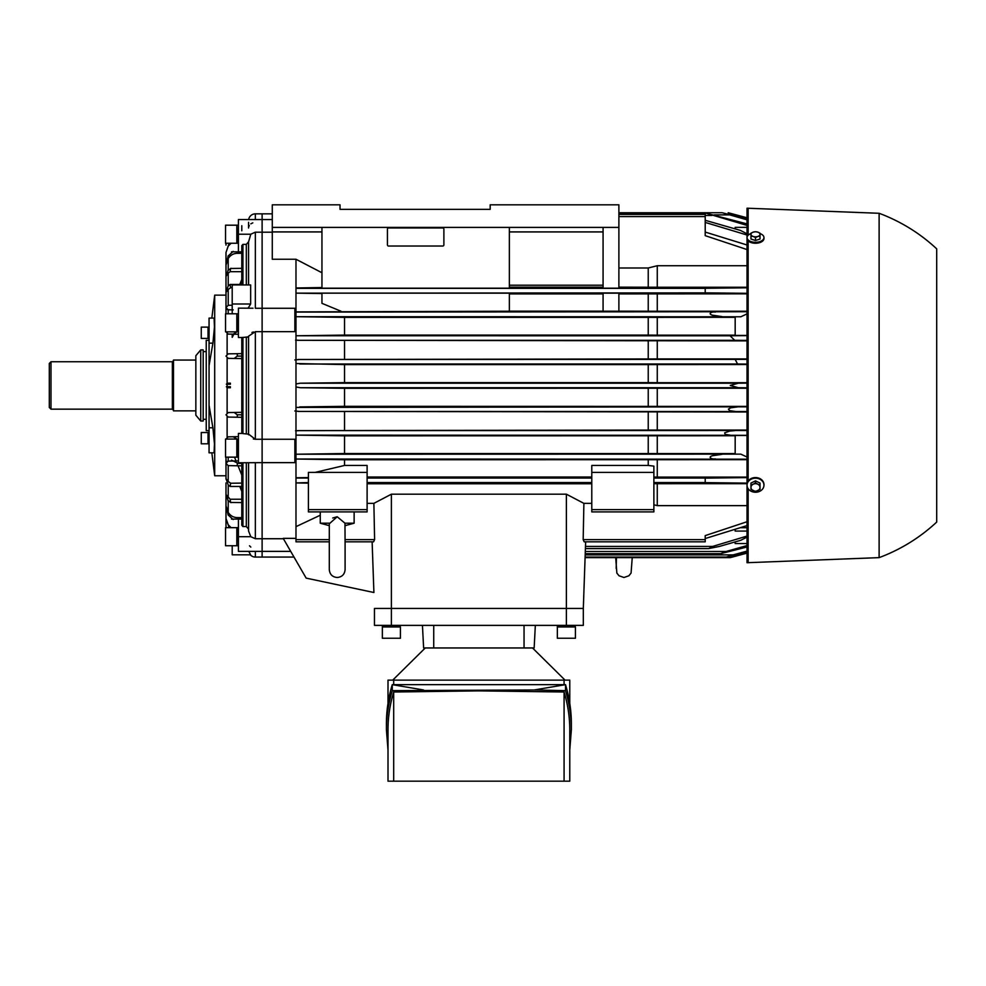 <?xml version="1.0" encoding="UTF-8"?>
<svg xmlns="http://www.w3.org/2000/svg" width="986" height="986" viewBox="0 0 986 986"><rect width="100%" height="100%" fill="white"/><g stroke="black" fill="none" stroke-linecap="round" stroke-linejoin="round"><path stroke-width="1.48" d="M332.738 517.995L337.2 516.738L329.299 523.812L329.299 569.6C329.768 574.407 332.393 577.044 337.2 577.5C341.994 577.044 344.632 574.407 345.1 569.6L345.1 544.765L345.1 569.6M345.1 544.765L344.964 523.196L337.2 516.738M344.964 523.196L354.134 523.196L354.134 511.907L320.265 511.907L320.265 523.196L329.435 523.196M564.078 781.183L564.078 692.012C567.862 704.534 569.76 717.093 569.772 729.689L569.772 781.183L388.003 781.183L388.003 729.689C388.016 717.093 389.914 704.534 393.697 692.012L393.697 781.183M564.078 692.012L478.888 690.866L393.697 692.012M564.078 684.654L564.078 680.13L569.772 680.13L569.772 703.338M388.003 703.338L388.003 680.13L564.078 680.13M569.772 750.038L571.362 729.689C571.35 716.637 569.403 703.634 565.508 690.656L534.264 689.953L392.268 690.656C388.373 703.634 386.426 716.637 386.413 729.689L388.003 750.038M386.413 729.689L386.413 723.687C386.426 710.635 388.373 697.62 392.268 684.654L565.508 684.654C569.403 697.62 571.35 710.635 571.362 723.687L571.362 729.689M423.512 689.953L392.268 684.654L392.268 690.656M534.264 689.953L565.508 684.654L565.508 690.656M393.697 680.13L393.697 684.654M425.262 647.962L392.724 680.13M565.052 680.13L532.514 647.962M575.417 626.96L575.417 638.25L557.349 638.25L557.349 626.96L575.417 626.96M575.417 625.37L574.961 626.96L557.349 626.64L557.349 625.37M400.427 626.96L400.427 638.25L382.358 638.25L382.358 626.96L400.427 626.96M400.427 625.37L399.971 626.96L382.358 626.64L382.358 625.37M423.623 647.962L422.439 625.37L423.623 647.962L534.153 647.962L535.336 625.37L534.153 647.962M583.318 625.37L583.318 608.436L374.458 608.436L374.458 625.37L583.318 625.37L583.318 608.436L566.383 608.436L566.383 625.37M755.498 231.722L757.753 232.117A4.511 2.527 0 0 0 753.242 232.117L755.498 231.722M760.009 233.177L760.009 234.298A4.511 2.527 0 0 0 757.753 232.117L760.009 233.177M760.009 236.098L757.753 236.492A4.511 2.527 0 0 0 760.009 234.298L760.009 239.031L755.498 240.498L755.498 237.552L753.242 236.492A4.511 2.527 0 0 0 757.753 236.492L755.498 237.552M753.242 236.492L750.975 236.098L750.975 234.298A4.511 2.527 0 0 0 753.242 236.492M750.975 234.298L750.975 233.177L753.242 232.117A4.511 2.527 0 0 0 750.975 234.298M755.498 240.498L750.975 239.031L750.975 236.098M755.498 482.869L757.753 484.175A4.511 3.747 180 0 0 753.242 484.175L755.498 482.869L755.498 480.885L750.975 483.054L750.975 485.038L753.242 484.175A4.511 3.747 180 0 0 750.975 487.417A4.511 3.747 180 0 0 753.242 490.671A4.511 3.747 180 0 0 757.753 490.671A4.511 3.747 180 0 0 760.009 487.417A4.511 3.747 180 0 0 757.753 484.175L760.009 485.038L760.009 489.364L755.498 491.521L750.975 489.364L750.975 485.038M755.498 480.885L760.009 483.054L760.009 485.038M750.975 233.571A8.467 4.733 0 0 0 747.031 237.577L747.031 238.513A8.467 4.733 0 0 0 755.498 243.246A8.467 4.733 0 0 0 763.965 238.513L763.965 237.577A8.467 4.733 0 0 0 760.009 233.571M747.031 237.577A8.467 4.733 0 0 0 755.498 242.309A8.467 4.733 0 0 0 763.965 237.577M763.965 484.582L763.965 485.211A8.467 7.025 180 0 0 755.498 478.198A8.467 7.025 180 0 0 747.031 485.211L747.031 484.582A8.467 7.025 180 0 1 755.498 477.557A8.467 7.025 180 0 1 763.965 484.582M747.031 485.211A8.467 7.025 180 0 0 755.498 492.236A8.467 7.025 180 0 0 763.965 485.211M879.118 213.284L747.031 208.206L747.031 562.71L879.118 557.632L879.118 213.284A172.735 172.735 0 0 1 936.7 248.854L936.7 522.075A172.735 172.735 0 0 1 879.118 557.632M748.14 208.206L748.14 235.223M748.14 240.867L748.14 481.094M748.14 488.699L748.14 562.71M195.844 360.063L173.487 360.063L173.487 410.866L195.844 410.866M50.989 409.165L49.3 407.477L49.3 363.452L50.989 361.751L50.989 409.165L172.365 409.165L173.487 410.299M200.737 421.022L203.178 421.022L203.178 349.894L200.737 349.894L195.844 355.724L195.844 415.192L200.737 421.022L200.737 349.894M208.034 328.782L208.034 327.13L201.267 327.13L201.267 338.42L208.034 338.42L208.034 328.782M209.057 338.42L208.034 337.964L208.034 327.574M208.034 442.147L208.034 432.509L201.267 432.509L201.267 443.799L208.034 443.799L208.034 442.147M209.057 443.799L208.034 443.343L208.034 432.953L209.057 432.509M236.825 228.715L236.825 225.19L225.535 225.19L225.535 243.246L236.825 243.246L236.825 228.715M238.415 243.246L237.145 243.246L236.825 225.634M236.825 323.987L236.825 313.782L225.535 313.782L225.535 331.851L236.825 331.851L236.825 323.987M230.465 334.131L233.115 334.18L237.133 331.838L236.825 314.238M236.825 455.273L236.825 439.078L225.535 439.078L225.535 457.147L236.825 457.147L236.825 455.273M238.415 457.147L237.145 457.147L237.145 439.078L233.115 436.749L230.465 436.798M236.825 545.739L236.825 527.67L225.535 527.67L225.535 545.739L236.825 545.739M236.825 545.283L237.145 527.67L238.415 527.67M211.83 452.833L214.701 475.782L225.991 475.782M225.991 295.147L214.701 295.147L211.83 318.096M209.057 340.306L206.234 340.306L206.234 430.623L209.057 430.623M203.178 419.333L206.234 419.333M206.234 351.595L203.178 351.595M272.284 213.851L262.116 213.851L262.116 219.545L262.116 213.851L255.349 213.851L255.349 219.545M255.349 551.384L255.349 557.065L294.001 557.065M248.657 219.545A6.779 6.779 0 0 1 255.349 213.851M255.349 557.065A6.779 6.779 0 0 1 250.296 554.81M248.731 551.384L250.654 554.81L232.203 554.81L232.203 545.739M248.571 228.012L248.571 222.318M209.057 427.776L209.057 452.833L214.098 452.833L214.443 443.762L212.902 427.776L209.057 405.283L209.057 427.776L212.902 427.776M214.701 295.147L214.701 475.782M209.057 365.646L209.057 318.096L214.098 318.096L214.443 327.167L212.902 343.153L209.057 365.646L209.057 405.283M248.571 307.533L250.654 303.996L250.654 284.942L232.203 284.942L232.203 313.782M241.792 491.435L239.771 486.455M236.048 460.967L234.495 457.147M241.792 417.312L241.792 414.81L237.281 414.81L237.281 417.238L241.792 417.312L241.792 433.433L238.415 433.433L238.415 462.791L262.116 462.644L262.116 538.738L255.349 538.738L250.801 536.704L248.571 531.035L248.571 462.791L248.571 531.035L248.571 529.112L246.315 526.549L242.926 526.549L241.792 525.255L241.792 462.791M237.281 414.81L234.187 412.456L230.428 412.518M230.428 358.399L234.187 358.473L237.281 356.106L241.792 356.106L241.792 414.81M241.792 433.47L241.792 337.446L241.792 353.617L237.281 353.691L237.281 356.106M233.879 334.192L232.203 337.323L232.203 334.155M239.771 284.461L241.792 279.494M227.113 333.786L227.113 354.147M227.113 358.066L227.113 383.505M227.113 384.22L227.113 386.709M227.113 387.412L227.113 412.863M227.113 416.77L227.113 437.131M230.379 384.22L230.391 383.172L228.21 383.209A2.255 2.255 0 0 0 226.361 384.22L230.379 384.22M230.391 387.757L230.379 386.709L226.361 386.709A2.255 2.255 0 0 0 228.21 387.72L230.391 387.757M250.654 303.996L232.203 303.996M248.521 307.299L248.189 308.211M238.415 334.266L233.115 334.18M227.951 334.081L234.052 334.192M253.02 308.224L238.415 308.137L238.415 337.495L241.792 337.495M241.792 284.942L241.792 245.662L242.926 244.38L246.315 244.38L248.571 241.804L250.801 234.212L255.238 232.191M248.571 284.942L248.571 241.804M241.792 230.786L241.792 225.708M241.792 356.106L241.792 353.617M242.926 337.495L248.571 336.793M253.34 438.98L255.349 439.263L248.571 434.123L242.926 433.606L242.926 337.311M247.104 337.298L246.315 337.311L246.315 433.606M250.826 547.094L249.507 545.788M248.571 336.226L248.571 434.814M253.34 331.949L251.972 332.492M248.571 336.189L255.349 331.666L262.116 331.666L262.116 439.263L255.349 439.263L255.349 331.666M248.706 226.953L249.273 225.511M250.826 223.822L252.798 222.873M272.284 232.191L262.116 232.191L262.116 219.545L262.116 308.273L255.349 308.273L255.349 232.191L262.116 232.191L262.116 557.065L262.116 551.384L238.415 551.384L238.415 519.092M241.792 475.03L238.02 465.786M241.792 358.608L234.187 358.473M227.914 358.362L235.087 358.485M228.21 353.851L225.991 356.106L228.21 358.362M238.353 353.678L227.914 353.851M227.507 309.69L232.203 309.887M228.037 309.814L233.189 309.9M241.792 284.461L230.145 284.461L228.21 285.903L225.991 292.374L228.21 289.329L228.21 305.303L225.991 307.558L228.21 309.814L228.21 313.782M225.991 307.657L226.534 309.025M225.991 331.838L228.21 334.094M227.902 289.65L231.007 287.481M232.203 287.702L230.576 287.69L230.145 284.461M232.203 305.229L228.21 305.303M225.991 307.521L225.991 313.782M228.037 514.84L233.189 519.548M231.081 527.67L228.21 524.774L225.991 518.439L229.134 527.67M238.304 517.588C233.867 517.81 230.453 515.998 228.062 512.141M241.792 517.601L237.281 517.65L237.281 519.092L241.792 519.092M241.792 499.236L230.145 499.236L225.991 494.516L228.21 500.752L228.21 512.375L225.991 505.843L228.21 515.111M232.302 461.029L228.21 461.103L225.991 463.358L228.21 465.626L228.21 481.587L225.991 478.555L228.222 485.038L228.21 497.794L228.222 485.038L230.145 486.455L241.792 486.455M225.991 465.133L226.004 479.208M241.792 502.589L230.576 502.453L230.145 499.236M227.902 500.432L231.007 502.675M231.476 519.092L237.996 519.092M230.145 486.455L230.576 483.239L241.792 483.103M231.007 483.448L227.902 481.279M241.792 463.358L237.281 463.358L237.281 465.774L241.792 465.86M228.062 465.614L238.304 465.799M232.289 461.029L238.415 460.93M237.996 463.321L231.476 460.129M228.21 457.147L228.21 461.103L227.199 461.362M226.534 461.892L225.991 463.309M233.189 461.017L228.037 461.103M234.052 436.736L227.951 436.835M228.21 436.835L225.991 439.09M233.115 436.749L238.415 436.65M225.991 457.147L225.991 463.408M234.187 412.456L241.792 412.321M235.087 412.444L227.914 412.567M228.21 412.555L225.991 414.81L228.21 417.078M227.914 417.066L238.353 417.251M226.164 527.67L225.991 525.821M226.114 243.246L225.991 245.12L226.164 243.246M228.21 255.805L225.991 265.086L228.21 258.554L228.21 270.176L225.991 276.4L228.222 273.11L228.21 285.903L228.222 273.11L230.145 271.692L241.792 271.692M241.792 268.328L230.576 268.475L230.145 271.692M231.007 268.254L227.902 270.497M241.792 251.837L237.281 251.837L237.281 253.279L241.792 253.328M228.062 258.788C230.453 254.93 233.867 253.106 238.304 253.34M237.996 251.837L231.476 251.837M272.284 219.545L238.415 219.545L238.415 251.837M226.004 291.708L225.991 305.796M233.189 251.381L228.037 256.077M229.134 243.246L225.991 252.49L228.21 246.143L231.081 243.246M344.533 364.598L648.233 364.598L648.233 382.63L344.533 382.63L344.533 364.598L295.985 363.514L295.985 383.961L300.286 383.209L738.341 383.209L730.269 385.464L738.341 387.72L747.031 387.794M294.863 439.263L262.116 439.263L262.116 462.644L294.863 462.644L294.863 439.263M283.413 538.738L262.116 538.738L262.116 551.384L290.71 551.384M295.985 538.368L283.204 538.368L306.153 578.116L373.904 592.512L372.129 541.832L373.904 592.512M308.408 483.152L295.985 482.943L295.985 539.65L329.299 539.65M367.112 472.393L308.408 472.393L308.408 511.907L367.112 511.907L367.112 465.454L344.533 465.454L344.533 459.759L295.985 459.032L295.985 477.766L308.408 477.581M344.533 388.299L657.268 388.237L657.268 406.392L344.533 406.331L344.533 388.299L300.286 387.72L295.985 386.968L295.985 454.226L344.533 453.535L344.533 435.837L735.174 435.763M294.863 308.273L262.116 308.273L262.116 331.666L294.863 331.666L294.863 308.273M344.533 317.381L648.233 317.381L648.233 335.092L344.533 335.092L344.533 317.381L295.985 316.703L295.985 363.514M321.954 293.557L295.985 293.15L295.985 311.896L509.368 311.219L509.368 293.162L321.954 293.162L321.954 303.343L340.996 311.219M340.022 209.34L490.178 209.34L340.022 209.34L340.022 204.817L272.284 204.817L272.284 259.256L295.985 259.256L295.985 287.974L321.954 287.542M344.533 335.092L295.985 335.77L730.047 335.782L734.706 340.306L297.661 340.306L747.031 340.873M657.268 340.873L657.268 358.941L298.031 359.496L747.031 359.385M747.031 358.941L657.268 358.941M648.233 364.598L747.031 364.537M657.268 364.537L657.268 382.691L648.233 382.63M747.031 382.691L657.268 382.691M657.268 435.763L657.268 453.597L344.533 453.535M735.174 453.597L657.268 453.597M657.268 388.237L747.031 388.237M747.031 406.392L657.268 406.392M747.031 411.544L298.031 411.433L747.031 411.988M657.268 411.988L657.268 430.056L297.661 430.623L747.031 430.5M747.031 430.056L657.268 430.056M648.233 317.381L735.174 317.319M657.268 317.319L657.268 335.154L648.233 335.092M735.174 335.154L657.268 335.154M653.878 483.707L747.031 483.682M657.268 483.682L657.268 505.633L653.878 504.783M747.031 505.633L657.268 505.633M344.533 459.759L747.031 459.686M657.268 459.686L657.268 477.088L653.878 477.064M747.031 477.088L657.268 477.088M618.888 267.995L648.233 267.995L657.268 265.727L747.031 265.727M657.268 265.727L657.268 287.246L618.888 287.16M747.031 287.246L657.268 287.246M618.888 293.902L747.031 293.828M657.268 293.828L657.268 311.243L618.888 311.169M747.031 311.243L657.268 311.243M648.233 340.922L648.233 358.879M648.233 388.299L648.233 406.331M648.233 293.902L648.233 311.169M648.233 412.049L648.233 429.995M648.233 267.995L648.233 287.16M648.233 435.837L648.233 453.535M648.233 459.759L648.233 465.454L591.785 465.454L591.785 472.393L653.878 472.393L653.878 466.119L648.233 465.454M344.533 340.922L344.533 358.879M298.832 340.269L295.566 340.133M294.863 359.939L299.165 359.52M344.533 382.63L300.286 383.209M295.985 259.256L321.954 272.752M295.985 407.415L747.031 406.824M344.533 406.331L299.719 406.91M299.165 411.409L294.863 410.989M295.566 430.783L298.832 430.66M344.533 412.049L344.533 429.995M747.031 435.307L295.985 435.134L344.533 435.837M344.533 465.454L315.113 472.393M320.265 515.222L295.985 526.647M509.368 285.2L603.075 285.2M603.075 287.16L509.368 287.16M603.075 311.169L509.368 311.169M509.368 293.902L603.075 293.902M591.785 477.027L367.112 477.027M591.785 503.365L583.897 503.365L566.383 494.183L391.393 494.183L373.879 503.365L367.112 503.365M367.112 483.756L591.785 483.756M618.888 212.729L722.159 212.729L747.031 219.138M735.211 359.496L737.553 364.007L747.031 364.093M738.341 383.209L747.031 383.123M747.031 483.115L705.212 482.635L705.212 478.124L747.031 477.606M591.785 472.393L591.785 511.907L653.878 511.907L653.878 472.393M603.075 293.162L603.075 311.219L618.888 311.219L618.888 293.162L603.075 293.162M509.368 288.171L509.368 227.396L321.954 227.396L321.954 288.171L509.368 288.171M735.174 541.893L735.174 543.557L747.031 543.557M747.031 551.1L733.128 554.896L585.191 554.896L585.117 557.065L585.647 541.832L583.318 608.436L585.166 555.451M585.314 551.507L585.228 553.688L585.314 551.507L726.016 551.507L747.031 545.554M295.985 293.15L707.036 292.879L705.212 292.805L705.212 288.294L747.031 287.801M295.985 287.974L295.985 292.879M295.985 316.703L740.806 316.789L747.031 313.893M295.985 311.896L295.985 316.592M747.031 335.425L735.174 335.425L735.174 316.789L740.806 316.789M747.031 249.569L705.212 235.654L705.212 213.851L618.888 213.851M733.325 555.451L738.341 555.451L747.031 553.134L730.269 557.632L585.092 557.632M730.047 335.782L747.031 335.622M705.212 232.067L747.031 244.996M747.031 551.778L726.288 557.065L733.128 554.896M747.031 435.492L735.174 435.492L735.174 454.139L740.806 454.139L295.985 454.226M747.031 340.416L734.706 340.306M295.985 312.081L747.031 311.736M747.031 311.564L735.174 311.564L747.031 311.379M747.031 459.55L735.174 459.55L747.031 459.353M747.031 459.193L295.985 459.032M747.031 546.996L720.556 553.688L726.016 551.507M585.487 546.429L585.413 548.598L585.487 546.429L712.631 546.429L747.031 536.064M747.031 531.072L735.174 531.072L735.174 529.297M740.264 527.707L747.031 527.707M747.031 525.6L705.212 538.553M583.17 539.65L705.212 539.65L705.212 541.832L584.193 541.832L583.17 539.65L583.897 503.365M705.212 539.65L705.212 535.62L747.031 521.73M374.458 608.436L566.383 608.436L566.383 494.183M373.879 503.365L374.606 539.65L373.583 541.832L345.1 541.832M295.985 383.961L295.985 386.968M295.985 454.336L295.985 458.847M295.985 482.943L308.408 482.561M295.985 477.766L295.985 482.561M329.299 541.832L295.985 541.832L295.985 539.65M591.785 509.651L653.878 509.651M272.284 227.396L321.954 227.396M490.178 209.34L490.178 204.817L618.888 204.817L618.888 227.396L509.368 227.396M388.57 227.963L442.763 227.963A1.134 1.134 0 0 1 443.885 229.097L443.885 244.898A1.134 1.134 0 0 1 442.763 246.032L388.57 246.032A1.134 1.134 0 0 1 387.436 244.898L387.436 229.097A1.134 1.134 0 0 1 388.57 227.963M603.075 227.396L603.075 288.171L618.888 288.171L618.888 227.396M747.031 537.111L740.782 540.279L719.435 546.429L708.626 548.598L712.631 546.429M728.161 212.729L747.031 217.783L736.246 214.899L731.279 214.899M747.031 219.829L722.122 212.729M747.031 225.412L706.346 213.284L747.031 223.896M747.031 235.013L705.212 222.417M747.031 293.31L707.036 292.879M736.641 215.01L728.161 212.729L736.641 215.01M738.748 555.352L730.269 557.632L738.748 555.352M721.949 454.336L712.323 455.766C707.184 457.368 712.471 459.562 715.306 458.847M734.706 430.623L729.739 431.067L724.661 432.829L725.129 434.395L730.047 435.134M737.553 406.91L730.774 407.797L728.407 409.116L729.677 410.669L735.211 411.433M715.306 312.081C712.471 311.366 707.184 313.548 712.323 315.163L721.949 316.592M705.212 220.297L740.437 230.416L747.031 233.818M747.031 227.359L735.174 227.359L735.174 228.9M747.031 457.023L740.806 454.139M308.408 509.651L367.112 509.651M433.729 625.37L433.729 647.962M524.047 625.37L524.047 647.962M391.393 494.183L391.393 625.37M50.989 361.751L172.365 361.751L172.365 409.165M209.057 343.153L212.902 343.153M246.315 244.38L246.315 284.942M242.926 462.791L242.926 526.549M242.926 244.38L242.926 284.942M246.315 462.791L246.315 526.549M255.349 462.644L255.349 538.738M250.801 536.704L238.415 536.704M250.801 234.212L238.415 234.212M299.719 364.007L737.553 364.007M367.112 482.561L591.785 482.561M653.878 482.561L705.212 482.561M653.878 478.037L707.036 478.037M509.368 231.92L603.075 231.92M618.888 216.6L705.212 216.6M345.1 539.65L374.606 539.65M367.112 478.037L591.785 478.037M272.284 231.92L321.954 231.92M295.985 288.368L705.212 288.368M300.286 387.72L738.341 387.72M714.271 214.899L728.962 214.899M705.212 215.466L711.867 215.466M295.985 478.037L308.408 478.037M345.1 525.674L354.134 523.196M329.299 525.674L320.265 523.196M632.236 557.632L631.077 573.063L628.908 575.762L623.965 577.5L619.011 575.762L616.854 573.063L615.695 557.632M616.435 557.632L616.176 568.454M172.365 361.751L173.487 360.63M209.057 327.13L208.243 327.13M238.415 225.19L237.145 225.19M238.415 313.782L237.145 313.782M238.415 331.851L236.825 331.395M236.825 439.534L238.415 439.078M238.415 545.739L237.145 545.739M225.991 494.516L225.991 505.843M225.991 292.374L225.991 307.558M241.792 433.433L238.415 433.433M225.991 463.358L225.991 478.555M225.991 482.93L225.991 525.809L225.991 482.93M225.991 245.12L225.991 243.246M225.991 265.086L225.991 276.4M225.991 252.49L225.991 291.597M585.228 553.688L720.556 553.688M585.413 548.598L708.601 548.598M618.888 214.418L705.212 214.418M618.888 213.284L706.346 213.284M585.117 557.065L726.288 557.065"/></g></svg>
